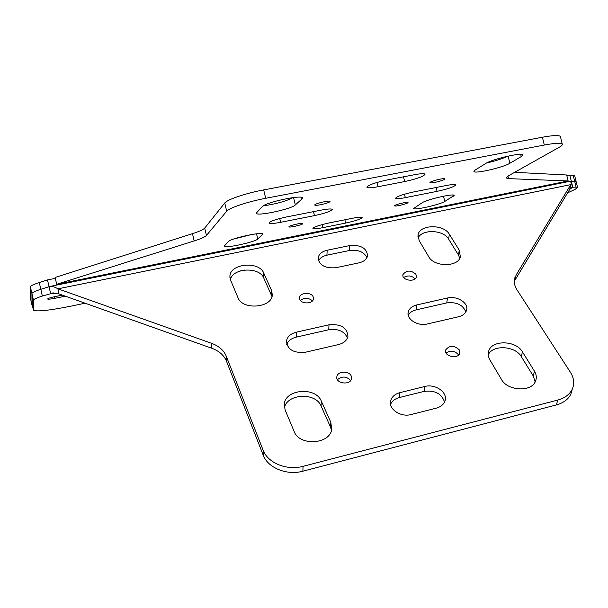<?xml version="1.0" encoding="UTF-8"?>
<svg xmlns="http://www.w3.org/2000/svg" width="608" height="608" viewBox="0 0 608 608"><rect width="100%" height="100%" fill="white"/><g stroke="black" fill="none" stroke-linecap="round" stroke-linejoin="round"><path stroke-width="0.91" d="M42.37 296.066L40.82 289.302L49.05 286.71L50.616 293.489L53.557 292.889L42.37 296.066C36.556 297.897 33.584 299.288 33.455 300.215L33.425 310.072C36.305 311.866 48.769 310.566 70.809 306.181L85.097 303.21M571.558 187.256L576.095 187.112L574.651 181.222L571.277 181.085L572.728 187.021L571.558 187.256M240.023 271.001L245.054 269.952M425.174 232.499L429.75 231.549M574.735 175.917L577.57 187.484L575.145 189.339L567.614 192.865M577.57 187.484L576.095 187.112M62.305 295.1L55.206 296.56C50.487 297.578 47.948 298.399 47.576 298.999C48.108 299.387 50.57 299.151 54.94 298.3L65.299 296.172M574.704 175.765L573.207 175.332L574.651 181.222L576.133 181.625L571.277 181.085L572.728 187.021L569.673 189.445L515.143 279.87L516.131 274.991L514.322 280.721M33.455 300.215L31.928 293.55C32.049 292.577 35.013 291.164 40.82 289.302L39.269 282.545L47.492 279.923L50.616 293.489L58.832 293.869L57.935 288.83L58.832 293.869L211.782 348.262L211.516 343.284L57.935 288.83L570.783 184.627L57.935 288.83C54.788 286.9 52.052 286.117 49.734 286.497L40.82 289.302C35.013 291.164 32.049 292.577 31.928 293.55L32.004 303.863L33.425 310.072M572.295 389.097L570.897 394.083C568.305 399.342 563.479 402.944 556.434 404.905L302.883 471.192L303.035 466.344L557.703 400.072C564.779 398.111 569.62 394.501 572.227 389.242C574.651 383.716 574.043 378.054 570.41 372.256L516.952 289.788C514.3 285.57 513.638 281.443 514.984 277.415M514.3 281.534L515.143 279.87M302.883 471.192C286.87 475.707 267.718 467.818 263.173 455.073L263.127 450.194C267.702 462.954 286.946 470.85 303.035 466.344M211.516 343.284C218.88 345.998 223.782 350.276 226.244 356.121L263.127 450.194M211.782 348.262C219.108 350.976 223.995 355.254 226.442 361.091L263.173 455.073M449.327 234.217L459.245 250.192L460.362 256.789C458.288 267.193 434.089 267.178 428.731 256.728L419.14 240.548L418.099 234.734C419.756 224.352 443.734 223.995 449.327 234.217L448.628 239.111C443.49 229.702 421.891 228.912 418.106 238.009M459.245 250.192L458.508 255.086L459.77 258.286M458.508 255.086L448.628 239.111M522.409 351.819L534.424 371.154C536.461 374.528 536.834 377.849 535.542 381.117C531.719 392.312 507.566 391.126 501.456 379.422L489.828 359.799C488.118 356.835 487.745 353.924 488.695 351.059C491.88 339.728 516.002 340.29 522.409 351.819L521.337 356.691L533.284 376.018L535.146 381.953M521.337 356.691C515.234 345.701 492.564 344.455 488.209 354.89M403.682 277.506C407.801 275.105 411.601 275.53 415.074 278.791M415.933 274.292L416.343 276.815C415.294 282.659 401.326 280.326 402.96 274.58C406.524 270.036 410.848 269.937 415.933 274.292M285.114 409.944L284.263 404.305C285.038 389.097 315.712 386.513 321.29 401.082L330.798 422.241L331.717 429.225C330.121 444.44 299.341 446.333 294.143 431.444L285.114 409.944M284.445 407.824C286.991 393.52 315.788 392.145 321.07 406L330.532 427.135L331.474 430.304M416.754 304.95L447.465 298.004C457.148 295.465 469.148 303.217 466.503 310.445C465.424 313.568 462.749 315.674 458.493 316.76L427.409 323.965C417.78 326.519 406.068 319.101 408.249 311.957C409.26 308.461 412.095 306.12 416.754 304.95L416.146 309.867C412.338 310.794 409.708 312.603 408.257 315.286M465.85 311.934C462.924 304.806 456.555 301.796 446.736 302.913L416.146 309.867M337.448 379.673C342.114 375.934 346.522 376.215 350.672 380.524M351.181 375.919L351.561 378.594C350.618 385.601 335.304 383.64 336.862 376.717C337.455 371.146 348.962 370.515 351.181 375.919M328.996 324.801C340.868 323.783 347.183 327.628 347.943 336.346C347.008 340.396 343.877 343.14 338.534 344.561L305.452 352.23C293.877 353.354 287.531 349.706 286.414 341.278C287.189 336.756 290.502 333.724 296.347 332.181L328.996 324.801L328.753 329.741C338.192 328.495 344.424 331.246 347.457 337.987M286.748 344.44C288.192 340.799 291.361 338.367 296.24 337.136L328.753 329.741M349.752 245.564L327.157 250.245C321.913 251.499 318.911 254.03 318.166 257.815C319.162 265.293 325.136 268.584 336.08 267.695L358.948 262.846C363.865 261.645 366.746 259.297 367.582 255.793C366.806 248.155 360.863 244.743 349.752 245.564L349.44 250.496C358.089 249.447 363.926 251.818 366.958 257.61M327.157 250.245L326.937 255.185L349.44 250.496M326.937 255.185C322.772 256.135 319.975 258.02 318.531 260.862M312.428 300.861C308.53 297.578 304.524 297.456 300.436 300.496M313.112 296.727L313.454 298.733C313.014 304.958 298.498 303.878 299.546 297.692C299.774 292.577 311.098 291.779 313.112 296.727M458.614 354.996L458.516 354.814C454.83 350.732 450.68 350.124 446.074 352.982M459.321 349.919L459.754 353.202C458.09 359.678 443.445 356.227 445.702 349.904C449.578 345.139 454.123 345.146 459.321 349.919M424.734 386.506L399.942 392.646C394.942 394.022 391.864 396.712 390.693 400.725C388.17 408.994 400.687 417.567 411.13 414.534L436.255 408.15C440.823 406.874 443.734 404.449 444.988 400.87C448.096 392.472 435.275 383.488 424.734 386.506L424.057 391.392C434.887 390.055 441.712 393.604 444.524 402.04M390.587 404.32C392.092 400.968 395.025 398.704 399.365 397.541L424.057 391.392M263.766 273.121C259.061 260.619 229.528 263.538 229.915 276.556L230.584 280.083L237.948 297.631C242.372 310.49 272.247 307.899 272.316 294.743L271.548 290.426L263.766 273.121L263.796 278.092C259.502 266.608 232.879 267.74 230.386 279.581M271.974 296.544L263.796 278.092M570.638 181.283L571.239 183.753L569.673 189.445L570.783 184.627L516.131 274.991M570.623 181.199L571.277 181.085L569.825 175.157L573.207 175.332M32.004 305.178L30.59 299.03L30.4 286.892L31.928 293.55L32.399 305.588M47.492 279.923L55.328 278.35M566.854 175.75L569.825 175.157M30.59 299.03L32.011 305.246M39.269 282.545C33.47 284.43 30.514 285.874 30.4 286.892M560.485 136.853L562.271 144.18C562.62 144.886 561.64 145.897 559.322 147.204L508.379 175.834L506.251 177.977L508.524 178.623L568.13 180.964L56.688 284.301L194.172 240.935C200.959 238.777 205.048 236.953 206.431 235.463L226.685 211.242C229.049 207.936 247.882 201.636 265.681 198.299L544.304 145.038L542.397 137.233L263.697 189.901C245.89 193.2 227.08 199.576 224.747 203.004L226.685 211.242M56.688 284.301L55.123 277.491L192.47 233.662C199.249 231.481 203.33 229.619 204.698 228.084L224.747 203.004M568.13 180.964L566.671 174.99L514.642 172.315M405.308 197.646L437.068 191.353C448.202 188.883 454.442 186.717 455.772 184.855C455.164 184.201 452.094 184.406 446.553 185.448L414.116 191.832C402.952 194.309 396.766 196.46 395.55 198.276C396.226 198.96 399.479 198.755 405.308 197.646L404.48 194.203M444.775 201.461L454.222 195.419C454.199 193.23 426.991 199.416 422.248 202.7L413.562 208.498C413.698 210.566 439.728 204.691 444.775 201.461L443.506 196.209M429.187 199.895L436.597 197.782M486.696 162.952C495.801 160.869 502.74 158.635 507.513 156.233M475.198 170.012L473.944 171.471C474.339 174.093 503.173 167.504 509.861 163.278L521.231 156.613L522.804 154.896C522.523 152.114 492.168 159.129 485.838 163.446L475.198 170.012M256.249 213.15L262.284 206.606C265.506 202.335 302.336 194.431 302.412 197.965L301.94 198.945L301.576 197.425M263.218 205.884C276.351 203.923 286.239 201.172 292.889 197.623M256.272 213.256C256.576 216.562 291.46 209.122 295.321 204.957L301.94 198.945M404.662 181.564C416.913 178.874 423.708 176.426 425.053 174.222C424.308 173.386 420.759 173.554 414.39 174.724L387.174 179.96C374.87 182.658 368.098 185.09 366.875 187.249C367.696 188.123 371.427 187.948 378.077 186.717L404.662 181.564L403.514 176.814M233.282 239.142L251.742 234.498M257.762 239.028L262.899 234.034C263.036 231.374 230.744 238.321 228.464 241.46L224.109 246.225C224.177 248.733 254.995 242.121 257.762 239.028L256.53 233.791M280.63 222.315L314.458 215.62C325.242 213.256 331.185 211.189 332.28 209.426C331.535 208.643 327.872 208.871 321.275 210.11L286.68 216.919C275.88 219.275 269.982 221.312 268.987 223.045C269.823 223.866 273.699 223.622 280.63 222.315L279.733 218.523M345.64 223.075C355.543 220.886 361.038 219.032 362.125 217.512C361.502 216.889 358.294 217.14 352.503 218.257L329.361 222.893C319.42 225.089 313.948 226.928 312.938 228.426C313.629 229.064 316.966 228.806 322.962 227.643L345.64 223.075L344.858 219.784M302.647 223.843L302.814 223.554C302.738 222.384 288.192 225.811 288.967 226.814C288.998 227.848 301.264 225.18 302.647 223.843M444.342 179.428L444.767 178.904C444.554 177.597 429.028 181.549 429.985 182.666C430.099 183.745 442.046 181.047 444.342 179.428M407.717 202.897L408.036 202.502C407.915 201.4 393.786 204.911 394.584 205.838C394.638 206.766 405.81 204.258 407.717 202.897M329.794 201.78L330.015 201.392C329.863 199.986 313.872 203.824 314.8 205.04C314.883 206.264 328.107 203.384 329.794 201.78M560.401 136.526C559.155 135.044 553.151 135.28 542.397 137.233M562.271 144.18C561.047 142.774 555.058 143.062 544.304 145.038M31.996 303.757L33.417 309.974M54.576 296.689L54.94 298.3M556.434 404.905L557.703 400.072M226.442 361.091L226.244 356.121M534.424 371.154L533.284 376.018M321.29 401.082L321.07 406M330.798 422.241L330.532 427.135M447.465 298.004L446.736 302.913M296.347 332.181L296.24 337.136M399.942 392.646L399.365 397.541M271.548 290.426L271.548 295.397M204.698 228.084L206.431 235.463M263.697 189.901L265.681 198.299M508.524 178.623L507.916 176.107M437.068 191.353L436.141 187.5M453.226 196.498L452.869 195.031M509.861 163.278L508.113 156.096M521.231 156.613L520.676 154.333M295.321 204.957L293.565 197.539M378.077 186.717L377.051 182.43M262.61 234.635L262.382 233.692M314.458 215.62L313.508 211.637M322.962 227.643L322.232 224.572M192.47 233.662L194.172 240.935M572.227 389.242L570.897 394.083M418.099 234.734L417.916 236.292M488.695 351.059L488.186 353.734M402.96 274.58L402.884 275.287M284.263 404.305L284.24 406.425M408.249 311.957L408.052 313.606M336.862 376.717L336.809 377.621M286.414 341.278L286.391 342.631M318.166 257.815L318.128 258.917M299.546 297.692L299.531 298.3M445.702 349.904L445.55 350.915M390.693 400.725L390.45 402.967M229.915 276.556L229.953 277.643M51.292 293.284L52.995 292.942M571.771 187.158L572.455 187.013M571.239 183.753L570.874 185.828L571.087 184.102M570.638 181.154L51.148 286.208"/></g></svg>
